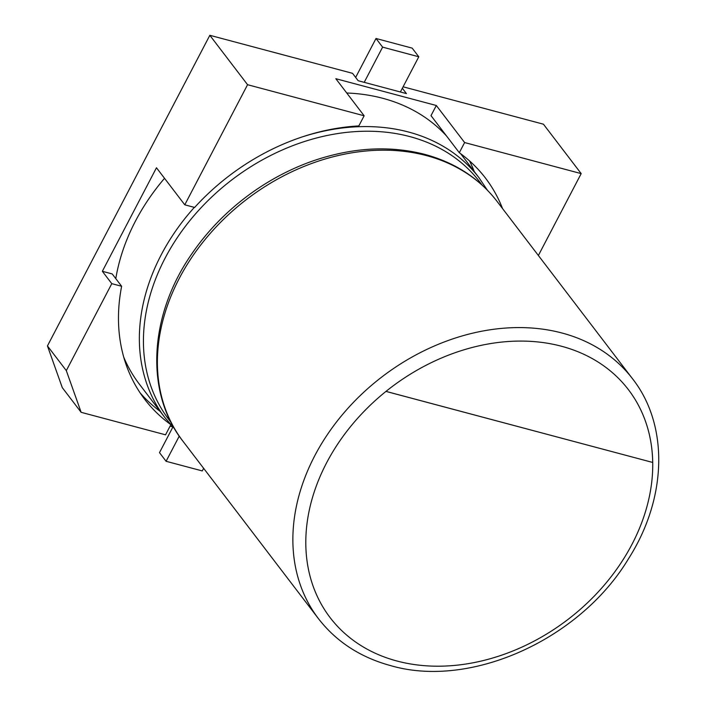 <?xml version="1.0" encoding="UTF-8"?>
<svg xmlns="http://www.w3.org/2000/svg" width="706" height="706" viewBox="0 0 706 706"><rect width="100%" height="100%" fill="white"/><g stroke="black" fill="none" stroke-linecap="round" stroke-linejoin="round"><path stroke-width="1.06" d="M385.97 391.406A187.725 145.886 142.6 0 0 396.975 661.019A187.725 145.886 142.6 0 0 652.723 462.483A187.725 145.886 142.6 0 0 628.446 389.703A187.725 145.886 142.6 0 0 561.526 346.258A187.725 145.886 142.6 0 0 385.97 391.406L652.706 462.456A187.725 145.886 142.6 0 0 628.446 389.703M446.607 136.073A197.601 153.564 142.6 0 0 382.828 98.311A197.601 153.564 142.6 0 0 346.734 92.998M538.378 255.493L581.179 173.614L543.443 124.194L403.091 86.794M247.568 84.711L184.778 204.819L194.635 207.449A202.543 157.403 142.6 0 1 358.825 125.933L364.137 115.775L247.568 84.711L209.832 35.3L352.523 73.318L358.18 80.731L406.418 93.589L402.341 88.25M164.533 178.309A197.601 153.564 142.6 0 0 115.793 278.632M123.744 357.157A197.601 153.564 142.6 0 0 139.179 383.914L164.922 417.625A197.601 153.564 -37.4 0 1 194.353 207.37M170.464 424.377A202.543 157.403 -37.4 0 1 144.686 399.261A202.543 157.403 -37.4 0 1 121.635 286.274L112.201 273.928L102.344 271.298L111.786 283.653L66.311 370.624L81.146 412.322L165.557 434.817L170.808 424.765M140.167 392.933A202.543 157.403 142.6 0 0 160.147 411.369M209.832 35.3L47.443 345.914L66.311 370.624M184.778 204.819L156.476 167.763L102.344 271.298M170.075 426.177L172.749 426.892M81.146 412.322L62.278 387.62L47.443 345.914M121.635 286.274L111.786 283.653M502.54 208.561A202.543 157.403 142.6 0 0 485.49 178.106A202.543 157.403 142.6 0 0 459.306 152.708L464.619 142.55L436.317 105.494L335.827 78.71L364.137 115.775M581.179 173.614L464.619 142.55M474.229 171.505A202.543 157.403 142.6 0 0 469.561 160.933M436.317 105.494L431.004 115.643L459.306 152.708M364.208 82.337L382.617 47.134L418.79 56.78L400.381 91.983M382.617 47.134L376.007 38.486L412.189 48.132L418.79 56.78M376.007 38.486L355.656 77.422M203.637 468.316L202.278 470.928L166.095 461.292L179.253 436.123M172.882 427.033L159.494 452.643L166.095 461.292M385.988 391.389L652.706 462.456M192.156 253.348A195.641 152.046 -37.4 0 1 313.349 160.791C352.515 147.457 389.668 145.321 424.818 154.376C455.123 162.636 479.197 178.3 497.042 201.369A197.601 153.564 142.6 0 0 426.6 155.638A197.601 153.564 142.6 0 0 208.217 235.751A197.601 153.564 142.6 0 0 182.96 441.241C144.889 392.986 148.595 315.511 192.156 253.348M562.082 333.038A197.601 153.564 -37.4 0 1 632.523 378.76C668.794 424.915 667.338 497.721 628.719 558.393C580.2 639.565 470.54 689.012 390.656 665.626C360.36 657.357 336.285 641.692 318.432 618.632A197.601 153.564 -37.4 0 1 343.69 413.142A197.601 153.564 -37.4 0 1 562.082 333.038M481.933 184.91A195.641 152.046 142.6 0 0 409.974 136.629A195.641 152.046 142.6 0 0 192.217 217.748A195.641 152.046 142.6 0 0 171.055 422.329M302.344 136.876A197.601 153.564 -37.4 0 1 408.571 132.031A197.601 153.564 -37.4 0 1 479.012 177.753L460.594 153.643M487.317 190.108L479.012 177.753M632.523 378.76L497.042 201.369M318.432 618.632L182.96 441.241M174.656 428.886L164.922 417.625"/></g></svg>
